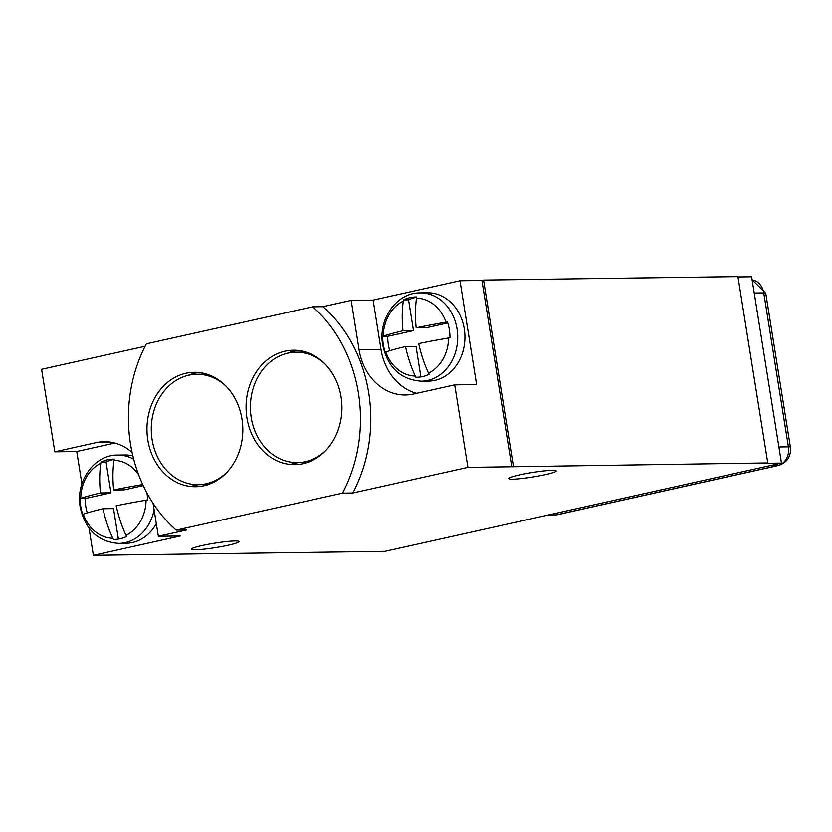 <?xml version="1.0" encoding="UTF-8"?>
<svg xmlns="http://www.w3.org/2000/svg" width="832" height="832" viewBox="0 0 832 832"><rect width="100%" height="100%" fill="white"/><g stroke="black" fill="none" stroke-linecap="round" stroke-linejoin="round"><path stroke-width="1.25" d="M737.984 276.952L751.629 276.765L781.477 463.081L384.987 551.346L93.371 555.329L180.263 535.985L158.34 536.276L153.057 503.318M781.477 463.081L766.126 463.289L767.78 462.925L737.932 276.609L483.59 280.072L481.936 280.446L511.774 466.762L467.927 467.366L352.83 492.981L342.524 493.126A138.538 116.054 -90.8 0 0 312.686 306.81L146.39 343.824A138.538 116.054 -90.8 0 0 176.228 530.14L342.524 493.126M352.83 492.981A138.538 116.054 -90.8 0 0 322.982 306.665L351.187 300.383L359.091 349.731A55.411 46.426 -90.8 0 0 405.444 394.992A55.411 46.426 -90.8 0 0 413.41 394.056L454.709 384.862L476.632 384.561L460.002 280.748L481.936 280.446M460.002 280.748L373.11 300.092L351.187 300.383M322.982 306.665L312.686 306.81M81.921 483.86L76.742 451.506L54.818 451.807L41.6 369.304L145.122 346.258M176.228 530.14L186.534 530.005L158.34 536.276M767.78 462.925L511.774 466.762M545.584 474.583A24.097 2.267 170.9 0 0 556.213 470.954A24.097 2.267 170.9 0 0 543.514 470.974A24.097 2.267 170.9 0 0 519.272 474.947A24.097 2.267 170.9 0 0 508.633 478.577A24.097 2.267 170.9 0 0 521.331 478.556A24.097 2.267 170.9 0 0 545.584 474.583M228.394 545.199A24.097 2.267 170.9 0 0 239.034 541.57A24.097 2.267 170.9 0 0 226.335 541.59A24.097 2.267 170.9 0 0 202.082 545.553A24.097 2.267 170.9 0 0 191.454 549.193A24.097 2.267 170.9 0 0 204.152 549.162A24.097 2.267 170.9 0 0 228.394 545.199M89.003 528.081L93.371 555.329M132.07 452.369A55.411 46.426 -90.8 0 0 104.083 441.678A55.411 46.426 -90.8 0 0 96.117 442.614L112.07 442.395M54.818 451.807L96.117 442.614M76.742 451.506L114.826 443.03M132.87 455.905A44.169 37.003 -90.8 0 0 124.831 454.969L117.603 455.062C94.099 454.636 75.358 481.572 80.205 507.073C85.197 529.724 98.062 541.83 118.799 543.4L126.038 543.296A44.169 37.003 -90.8 0 0 156.312 523.64M147.046 493.21A40.154 33.634 -90.8 0 1 147.451 499.98L146.078 500.198A79.903 7.498 170.9 0 0 116.199 505.783A79.903 42.983 77.4 0 0 126.027 535.35L126.62 536.494A40.154 33.634 -90.8 0 1 114.369 539.438A40.154 33.634 -90.8 0 1 113.402 539.438L112.809 538.294A79.903 42.983 -102.6 0 1 102.991 508.726A79.903 7.498 170.9 0 0 83.262 514.186L82.711 514.394A40.154 33.634 -90.8 0 1 80.777 506.646A40.154 33.634 -90.8 0 1 80.184 498.597L80.735 498.389A79.903 7.498 -9.1 0 1 100.454 492.939A79.903 42.983 -102.6 0 1 100.786 463.237L101.015 462.082A40.154 33.634 -90.8 0 1 113.266 459.139A40.154 33.634 -90.8 0 1 114.234 459.139L114.005 460.304A79.903 42.983 77.4 0 0 113.672 489.996L124.197 489.85L143.218 485.618M114.161 459.43A40.154 33.634 -90.8 0 0 106.049 462.02L110.978 492.794L85.218 498.534A40.154 33.634 -90.8 0 0 87.277 512.897M101.015 462.082L106.049 462.02M113.672 489.996A79.903 7.498 -9.1 0 1 142.719 484.546M80.184 498.597L85.218 498.534M100.454 492.939L110.978 492.794M102.991 508.726L113.506 508.591L118.394 539.094M113.402 539.438L115.326 539.406M185.89 373.256A57.221 47.934 -90.8 0 0 147.212 435.094A57.221 47.934 -90.8 0 0 195.676 486.72A57.221 47.934 -90.8 0 0 203.902 485.763A57.221 47.934 -90.8 0 0 242.58 423.914A57.221 47.934 -90.8 0 0 194.116 372.289A57.221 47.934 -90.8 0 0 185.89 373.256M285.012 351.187A57.221 47.934 -90.8 0 0 246.334 413.026A57.221 47.934 -90.8 0 0 294.798 464.662A57.221 47.934 -90.8 0 0 303.025 463.694A57.221 47.934 -90.8 0 0 341.702 401.856A57.221 47.934 -90.8 0 0 293.238 350.23A57.221 47.934 -90.8 0 0 285.012 351.187M454.709 384.862L467.927 467.366M416.624 393.338A55.411 46.426 89.2 0 1 381.014 349.43L373.11 300.092M428.553 381.108A44.169 37.003 -90.8 0 0 464.287 328.848A44.169 37.003 -90.8 0 0 427.346 292.77L420.118 292.874A44.169 37.003 89.2 0 1 457.059 328.952A44.169 37.003 -90.8 0 1 421.325 381.202L428.553 381.108M483.59 280.072L513.427 466.398M416.187 327.808A79.903 7.498 -9.1 0 1 446.066 322.213L447.439 321.994A40.154 33.634 -90.8 0 1 449.374 329.742A40.154 33.634 -90.8 0 1 449.966 337.782L448.604 338.01A79.903 7.498 170.9 0 0 418.714 343.595A79.903 42.983 77.4 0 0 428.542 373.152L429.135 374.306A40.154 33.634 -90.8 0 1 416.884 377.25A40.154 33.634 -90.8 0 1 415.917 377.25L415.324 376.095A79.903 42.983 -102.6 0 1 405.506 346.538A79.903 7.498 170.9 0 0 385.778 351.988L385.226 352.196A40.154 33.634 -90.8 0 1 383.292 344.458A40.154 33.634 -90.8 0 1 382.699 336.409L383.25 336.201A79.903 7.498 -9.1 0 1 402.969 330.751A79.903 42.983 -102.6 0 1 403.312 301.049L403.53 299.894A40.154 33.634 -90.8 0 1 415.782 296.951A40.154 33.634 -90.8 0 1 416.749 296.951L416.52 298.106A79.903 42.983 77.4 0 0 416.187 327.808L426.712 327.662L447.762 322.972M416.676 297.242A40.154 33.634 -90.8 0 0 408.564 299.822L413.494 330.606L387.733 336.336A40.154 33.634 -90.8 0 0 389.792 350.709M403.53 299.894L408.564 299.822M382.699 336.409L387.733 336.336M402.969 330.751L413.494 330.606M405.506 346.538L416.021 346.393L420.909 376.906M415.917 377.25L417.841 377.218M198.723 372.497A57.221 47.934 -90.8 0 0 195.094 373.131A57.221 47.934 -90.8 0 0 188.042 375.378M189.519 483.798A57.221 47.934 -90.8 0 0 200.283 486.398M207.345 374.327A55.214 46.249 -90.8 0 0 203.351 374.171L196.778 374.265A55.214 46.249 -90.8 0 0 188.833 375.19A55.214 46.249 -90.8 0 0 151.518 434.866A55.214 46.249 -90.8 0 0 198.286 484.682A55.214 46.249 -90.8 0 0 206.222 483.746A55.214 46.249 -90.8 0 0 226.897 472.295M198.286 484.682L204.859 484.588A55.214 46.249 -90.8 0 0 208.853 484.328M225.722 385.861A55.214 46.249 -90.8 0 0 196.778 374.265M297.846 350.428A57.221 47.934 -90.8 0 0 294.216 351.062A57.221 47.934 -90.8 0 0 287.154 353.319M288.642 461.739A57.221 47.934 -90.8 0 0 299.395 464.329M306.467 352.258A55.214 46.249 -90.8 0 0 302.474 352.113L295.89 352.196A55.214 46.249 -90.8 0 0 287.955 353.132A55.214 46.249 -90.8 0 0 250.64 412.797A55.214 46.249 -90.8 0 0 297.398 462.613A55.214 46.249 -90.8 0 0 305.344 461.687A55.214 46.249 -90.8 0 0 326.019 450.226M297.398 462.613L303.982 462.519A55.214 46.249 -90.8 0 0 307.975 462.259M324.844 363.802A55.214 46.249 -90.8 0 0 295.89 352.196M769.818 465.681L777.733 465.566L556.358 514.852A16.058 13.458 89.2 0 1 554.05 515.122L547.31 515.216M778.887 446.961L788.414 446.836A16.058 13.458 89.2 0 1 777.733 465.566A12.043 6.479 -102.6 0 0 778.45 465.483L557.086 514.769A12.043 6.479 -102.6 0 1 556.358 514.852L548.454 514.956M118.799 543.4A44.169 37.003 -90.8 0 0 154.128 510.006M117.603 455.062A44.169 37.003 89.2 0 1 133.702 459.212M114.005 460.304A39.01 32.677 89.2 0 1 138.559 474.531M80.735 498.389A39.01 32.677 89.2 0 1 100.786 463.237M126.027 535.35A39.01 32.677 -90.8 0 0 146.078 500.198M83.262 514.186A39.01 32.677 -90.8 0 0 112.809 538.294M359.091 349.731L381.014 349.43M416.52 298.106A39.01 32.677 89.2 0 1 446.066 322.213M383.25 336.201A39.01 32.677 89.2 0 1 403.312 301.049M428.542 373.152A39.01 32.677 -90.8 0 0 448.604 338.01M385.778 351.988A39.01 32.677 -90.8 0 0 415.324 376.095M754.229 293.02L763.755 292.885A12.043 1.134 170.9 0 1 765.742 293.186L752.128 279.854A16.058 13.458 89.2 0 1 763.755 292.885L788.414 446.836A12.043 1.134 170.9 0 1 790.4 447.138C791.19 456.383 787.207 462.498 778.45 465.483M420.118 292.874C396.625 292.448 377.874 319.384 382.72 344.874C387.712 367.536 400.577 379.642 421.325 381.202M765.742 293.186L790.4 447.138M557.086 514.769L554.05 515.122"/></g></svg>
